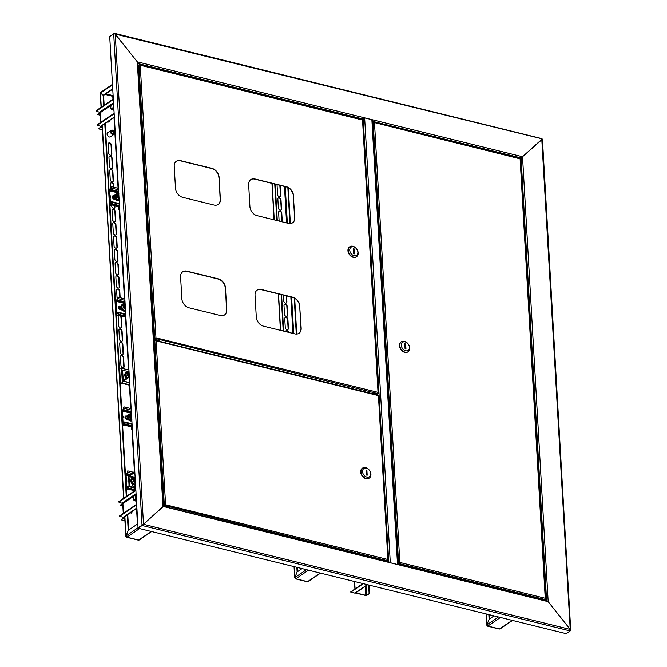 <?xml version="1.0" encoding="UTF-8"?>
<svg xmlns="http://www.w3.org/2000/svg" width="667" height="667" viewBox="0 0 667 667"><rect width="100%" height="100%" fill="white"/><g stroke="black" fill="none" stroke-linecap="round" stroke-linejoin="round"><path stroke-width="1" d="M143.272 524.462L162.956 506.77L137.302 61.839L137.644 63.465L137.302 61.839L363.632 117.592A1.092 0.575 103.8 0 1 363.073 119.001L362.339 119.501M570.385 630.507L570.235 629.423L570.135 630.932L566.15 633.65L138.519 528.306L143.205 524.512L138.036 527.705L109.713 36.51L113.698 33.792L115.241 34.092L137.302 61.839L114.499 33.35L542.013 138.661M143.205 524.512L163.182 506.428L389.286 562.523A1.092 0.575 -76.2 0 0 388.936 561.881L163.382 506.32L165.441 504.852M138.519 528.306L143.505 524.295L570.235 629.423L548.182 601.667L570.235 629.423L541.754 138.753L115.241 34.092L143.505 524.295L138.036 527.705M372.419 121.302L521.069 157.921L519.927 158.696L522.528 156.737L521.069 157.921L546.598 600.725M542.229 139.353L522.528 156.737L548.182 601.667L389.286 562.523M522.419 156.828L541.971 139.211M570.318 630.715L570.735 630.173L542.429 139.161M372.411 121.202A1.092 0.575 -76.2 0 0 372.878 119.877L363.632 117.592M372.386 120.702L372.878 119.877L522.528 156.737M397.857 564.632A1.092 0.467 176.7 0 0 397.515 564.49L371.869 119.685L364.649 117.909A1.092 0.467 -3.3 0 0 363.623 117.909L363.69 117.892M110.138 36.218L114.14 33.675M397.515 564.49L390.295 562.715A1.092 0.467 176.7 0 0 389.828 562.656M371.869 119.685A1.092 0.467 -3.3 0 1 372.344 120.043L397.982 564.666M355.736 592.846L365.808 595.323L369.426 593.572L366.883 595.306L365.591 595.473L355.528 592.996M367.617 584.742L355.361 593.105A0.925 0.684 -124.3 0 1 354.886 593.171L367.35 584.676M362.898 583.583L350.8 591.829L354.886 593.171M350.825 592.179L363.29 583.675M369.426 593.572L368.934 585.067M369.109 593.497L368.618 584.992M397.957 564.182A1.092 0.575 103.8 0 1 398.182 564.157A1.092 0.575 103.8 0 1 398.532 564.799M153.794 339.937L155.153 340.27L153.86 341.154M159.855 341.296L159.822 340.695L153.752 339.203M108.304 121.986A1.151 0.842 55.7 0 0 109.046 121.311M108.696 121.111A1.151 0.842 -124.3 0 1 108.579 121.961M113.315 98.966L96.265 110.597L96.29 111.089L100.375 112.581A1.092 0.467 176.7 0 0 100.192 112.865A1.092 0.467 176.7 0 0 100.409 113.132M100.35 112.423A1.092 0.575 -76.2 0 0 100.3 112.448L97.849 114.115L97.882 114.607L100.325 115.216M100.2 113.031L97.882 114.607M102.376 129.79L98.699 128.881L101.409 126.088M98.699 128.881L101.159 127.214A1.092 0.575 -76.2 0 0 101.718 125.871M113.34 99.466L96.29 111.089M114.365 117.242L101.284 126.171A1.092 0.8 -124.3 0 1 100.725 126.255L97.115 125.363L97.082 124.871L114.14 113.24M97.115 125.363L114.165 113.732M130.849 512.973A1.151 0.842 55.7 0 0 131.591 512.298M131.241 512.098A1.151 0.842 -124.3 0 1 131.124 512.948M135.86 489.962L118.809 501.584L118.834 502.076L122.92 503.568A1.092 0.467 176.7 0 0 122.736 503.852A1.092 0.467 176.7 0 0 122.953 504.119M122.895 503.41A1.092 0.575 -76.2 0 0 122.845 503.435L120.394 505.102L120.427 505.594L122.87 506.203M122.745 504.019L120.427 505.594M124.921 520.777L121.244 519.868L123.954 517.075M121.244 519.868L123.703 518.201A1.092 0.575 -76.2 0 0 124.262 516.858M135.885 490.453L118.834 502.076M136.91 508.237L123.829 517.158A1.092 0.8 -124.3 0 1 123.27 517.242L119.66 516.35L119.626 515.858L136.685 504.227M119.66 516.35L136.71 504.719M111.497 109.138A2.518 1.326 -76.2 0 0 113.348 106.878A2.518 1.326 -76.2 0 0 112.573 104.219A2.518 1.326 -76.2 0 0 112.264 104.244A2.518 1.326 -76.2 0 0 110.747 106.361A2.518 1.326 -76.2 0 0 111.106 108.938A2.518 1.326 -76.2 0 0 111.497 109.138M113.582 103.969A3.002 1.576 103.8 0 1 113.607 103.969A3.002 1.576 103.8 0 0 113.207 103.994L112.264 104.244M113.882 108.729A3.002 1.576 103.8 0 1 112.289 109.83A3.002 1.576 103.8 0 1 112.223 109.813A3.002 1.576 103.8 0 1 111.823 109.605L111.106 108.938M112.506 104.544A2.184 1.151 -76.2 0 0 110.905 106.453A2.184 1.151 -76.2 0 0 111.514 108.796A2.184 1.151 -76.2 0 0 111.564 108.813A2.184 1.151 -76.2 0 0 113.165 106.903A2.184 1.151 -76.2 0 0 112.556 104.561A2.184 1.151 -76.2 0 0 112.506 104.544M135.334 495.281A2.518 1.326 -76.2 0 0 134.801 495.231A2.518 1.326 -76.2 0 0 133.292 497.349A2.518 1.326 -76.2 0 0 133.65 499.925A2.518 1.326 -76.2 0 0 133.825 500.05A2.518 1.326 -76.2 0 0 135.785 498.282A2.518 1.326 -76.2 0 0 135.334 495.281M136.418 499.716A3.002 1.576 103.8 0 1 134.759 500.809A3.002 1.576 103.8 0 1 134.584 500.734A3.002 1.576 103.8 0 1 134.367 500.592A3.002 1.576 103.8 0 1 134.192 500.383M134.801 495.231L135.751 494.981A3.002 1.576 103.8 0 1 136.151 494.964M133.925 499.741A2.184 1.151 -76.2 0 0 134.059 499.783A2.184 1.151 -76.2 0 0 135.659 498.066A2.184 1.151 -76.2 0 0 135.234 495.598A2.184 1.151 -76.2 0 0 135.101 495.548A2.184 1.151 -76.2 0 0 133.5 497.265A2.184 1.151 -76.2 0 0 133.925 499.741M487.168 625.621A1.092 0.575 -76.2 0 0 487.51 626.146A1.092 0.575 -76.2 0 0 487.827 626.071L486.868 624.862L489.094 619.251L494.039 615.883M500.4 628.197L499.558 628.956A1.092 0.575 103.8 0 1 499.241 629.039A1.092 0.575 103.8 0 1 498.991 628.823M488.828 614.607L489.094 619.251L486.868 624.862L487.16 625.504L486.243 613.965M489.278 614.716L489.52 618.959M295.189 578.322A1.092 0.575 -76.2 0 0 295.531 578.856A1.092 0.575 -76.2 0 0 295.848 578.781L294.889 577.572L297.115 571.961L302.051 568.592M308.421 580.907L307.57 581.666A1.092 0.575 103.8 0 1 307.254 581.741A1.092 0.575 103.8 0 1 307.012 581.524M279.748 185.284A1.909 1.401 -124.3 0 1 280.248 186.585L280.757 195.448A1.909 1.401 -124.3 0 1 280.257 196.632A1.909 1.401 -124.3 0 1 278.598 196.448A1.909 1.401 -124.3 0 1 277.605 194.664L277.088 185.81A1.909 1.401 -124.3 0 1 277.464 184.726A1.909 1.401 -124.3 0 0 277.447 184.734M277.856 199.1A1.909 1.401 -124.3 0 1 278.364 197.907A1.909 1.401 -124.3 0 1 280.023 198.091A1.909 1.401 -124.3 0 1 281.015 199.875L281.524 208.729A1.909 1.401 -124.3 0 1 281.024 209.922A1.909 1.401 -124.3 0 1 279.365 209.73A1.909 1.401 -124.3 0 1 278.372 207.954L277.856 199.1M285.543 331.591A1.909 1.401 -124.3 0 1 286.026 330.79A1.909 1.401 -124.3 0 1 288.611 332.341M279.123 221.085L278.623 212.381A1.909 1.401 -124.3 0 1 279.123 211.197A1.909 1.401 -124.3 0 1 280.79 211.381A1.909 1.401 -124.3 0 1 281.782 213.165L282.283 221.861M284.751 318.693A1.909 1.401 -124.3 0 1 285.259 317.509A1.909 1.401 -124.3 0 1 286.918 317.692A1.909 1.401 -124.3 0 1 287.911 319.476L288.419 328.331A1.909 1.401 -124.3 0 1 287.919 329.523A1.909 1.401 -124.3 0 1 286.26 329.331A1.909 1.401 -124.3 0 1 285.268 327.555L284.751 318.693M283.992 305.403A1.909 1.401 -124.3 0 1 284.492 304.219A1.909 1.401 -124.3 0 1 286.151 304.402A1.909 1.401 -124.3 0 1 287.143 306.186L287.66 315.041A1.909 1.401 -124.3 0 1 287.152 316.233A1.909 1.401 -124.3 0 1 285.493 316.041A1.909 1.401 -124.3 0 1 284.501 314.265L283.992 305.403M286.552 295.89L286.893 301.751A1.909 1.401 -124.3 0 1 286.385 302.943A1.909 1.401 -124.3 0 1 284.726 302.76A1.909 1.401 -124.3 0 1 283.733 300.975L283.392 295.114M279.089 185.126A1.909 1.401 -124.3 0 1 279.94 186.793L280.457 195.656A1.909 1.401 -124.3 0 1 280.098 196.723M278.214 198.024A1.909 1.401 -124.3 0 1 279.815 198.382A1.909 1.401 -124.3 0 1 280.707 200.083L281.224 208.938A1.909 1.401 -124.3 0 1 280.865 210.013M285.876 330.915A1.909 1.401 -124.3 0 1 288.194 332.241M278.981 211.314A1.909 1.401 -124.3 0 1 280.582 211.664A1.909 1.401 -124.3 0 1 281.474 213.373L281.958 221.778M285.109 317.625A1.909 1.401 -124.3 0 1 286.71 317.976A1.909 1.401 -124.3 0 1 287.602 319.685L288.119 328.539A1.909 1.401 -124.3 0 1 287.76 329.615M284.35 304.335A1.909 1.401 -124.3 0 1 285.943 304.686A1.909 1.401 -124.3 0 1 286.843 306.395L287.352 315.249A1.909 1.401 -124.3 0 1 286.993 316.325M286.226 295.806L286.585 301.968A1.909 1.401 -124.3 0 1 286.226 303.035M296.732 334.05L294.672 298.266M290.362 223.553L288.302 187.769M296.29 334.067L294.214 298.007M289.92 223.57L287.844 187.51M296.84 567.309L297.115 571.961L294.889 577.564L295.173 578.214L294.255 566.675M274.746 184.059L276.847 220.519M281.115 294.547L283.217 331.015M275.196 184.167L277.297 220.635M281.566 294.664L283.667 331.124M297.299 567.425L297.54 571.669M131.474 511.939A1.151 0.842 -124.3 0 1 131.449 513.031M130.415 512.665A1.151 0.842 55.7 0 0 131.783 511.731M108.929 120.952A1.151 0.842 -124.3 0 1 108.904 122.044M107.879 121.677A1.151 0.842 55.7 0 0 109.238 120.744M108.329 132.274A2.593 1.901 55.7 0 0 107.746 132.508A2.593 1.901 55.7 0 0 107.07 134.125A2.593 1.901 55.7 0 0 108.413 136.535A2.593 1.901 55.7 0 0 110.672 136.793A2.593 1.901 55.7 0 0 111.097 136.335M112.723 88.736L103.143 95.273L100.459 93.005L101.301 92.246M112.748 89.136L103.593 95.381L104.152 105.219M101.276 107.179L100.459 93.013L103.593 95.381L103.135 95.273L103.727 105.503M126.296 536.718A1.092 0.575 -76.2 0 0 126.638 537.252A1.092 0.575 -76.2 0 0 126.955 537.177L126.005 535.968L128.231 530.357L137.811 523.82M139.536 539.303L138.686 540.062A1.092 0.575 103.8 0 1 138.369 540.137A1.092 0.575 103.8 0 1 138.119 539.928M113.123 95.581L113.54 96.223L112.781 96.323L113.056 95.623L105.845 93.847M118.934 330.248A1.909 1.401 -124.3 0 1 119.435 329.056A1.909 1.401 -124.3 0 1 121.094 329.248A1.909 1.401 -124.3 0 1 122.086 331.024L122.603 339.887A1.909 1.401 -124.3 0 1 122.103 341.07A1.909 1.401 -124.3 0 1 120.435 340.887A1.909 1.401 -124.3 0 1 119.443 339.103L118.934 330.248M108.204 144.205A1.909 1.401 -124.3 0 1 108.704 143.013A1.909 1.401 -124.3 0 1 110.372 143.205A1.909 1.401 -124.3 0 1 111.364 144.981L111.873 153.844A1.909 1.401 -124.3 0 1 111.372 155.027A1.909 1.401 -124.3 0 1 109.705 154.844A1.909 1.401 -124.3 0 1 108.713 153.06L108.204 144.205M108.971 157.495A1.909 1.401 -124.3 0 1 109.471 156.303A1.909 1.401 -124.3 0 1 111.139 156.487A1.909 1.401 -124.3 0 1 112.131 158.271L112.64 167.125A1.909 1.401 -124.3 0 1 112.139 168.317A1.909 1.401 -124.3 0 1 110.472 168.134A1.909 1.401 -124.3 0 1 109.48 166.35L108.971 157.495M119.701 343.538A1.909 1.401 -124.3 0 1 120.202 342.346A1.909 1.401 -124.3 0 1 121.861 342.538A1.909 1.401 -124.3 0 1 122.853 344.314L123.37 353.177A1.909 1.401 -124.3 0 1 122.861 354.36A1.909 1.401 -124.3 0 1 121.202 354.177A1.909 1.401 -124.3 0 1 120.21 352.393L119.701 343.538M120.469 356.828A1.909 1.401 -124.3 0 1 120.969 355.636A1.909 1.401 -124.3 0 1 122.628 355.819A1.909 1.401 -124.3 0 1 123.62 357.604L124.137 366.458A1.909 1.401 -124.3 0 1 123.628 367.65A1.909 1.401 -124.3 0 1 121.969 367.467A1.909 1.401 -124.3 0 1 120.977 365.683L120.469 356.828M117.192 299.558A1.909 1.401 -124.3 0 1 117.142 299.241L116.633 290.378A1.909 1.401 -124.3 0 1 117.134 289.186A1.909 1.401 -124.3 0 1 118.801 289.378A1.909 1.401 -124.3 0 1 119.793 291.162L120.168 297.724M120.318 315.95A1.909 1.401 -124.3 0 1 121.327 317.734L121.836 326.597A1.909 1.401 -124.3 0 1 121.336 327.789A1.909 1.401 -124.3 0 1 119.668 327.597A1.909 1.401 -124.3 0 1 118.676 325.821L118.167 316.958A1.909 1.401 -124.3 0 1 118.668 315.766A1.909 1.401 -124.3 0 1 118.993 315.616M109.738 170.777A1.909 1.401 -124.3 0 1 110.238 169.593A1.909 1.401 -124.3 0 1 111.906 169.777A1.909 1.401 -124.3 0 1 112.898 171.561L113.407 180.415A1.909 1.401 -124.3 0 1 112.906 181.607A1.909 1.401 -124.3 0 1 111.239 181.416A1.909 1.401 -124.3 0 1 110.247 179.64L109.738 170.777M115.866 277.088A1.909 1.401 -124.3 0 1 116.366 275.905A1.909 1.401 -124.3 0 1 118.034 276.088A1.909 1.401 -124.3 0 1 119.026 277.872L119.535 286.727A1.909 1.401 -124.3 0 1 119.034 287.919A1.909 1.401 -124.3 0 1 117.367 287.727A1.909 1.401 -124.3 0 1 116.375 285.951L115.866 277.088M115.099 263.807A1.909 1.401 -124.3 0 1 115.599 262.615A1.909 1.401 -124.3 0 1 117.267 262.798A1.909 1.401 -124.3 0 1 118.259 264.582L118.768 273.437A1.909 1.401 -124.3 0 1 118.267 274.629A1.909 1.401 -124.3 0 1 116.608 274.437A1.909 1.401 -124.3 0 1 115.608 272.661L115.099 263.807M114.332 250.517A1.909 1.401 -124.3 0 1 114.841 249.325A1.909 1.401 -124.3 0 1 116.5 249.516A1.909 1.401 -124.3 0 1 117.492 251.292L118.001 260.155A1.909 1.401 -124.3 0 1 117.5 261.339A1.909 1.401 -124.3 0 1 115.841 261.156A1.909 1.401 -124.3 0 1 114.849 259.371L114.332 250.517M113.565 237.227A1.909 1.401 -124.3 0 1 114.074 236.035A1.909 1.401 -124.3 0 1 115.733 236.226A1.909 1.401 -124.3 0 1 116.725 238.002L117.234 246.865A1.909 1.401 -124.3 0 1 116.733 248.049A1.909 1.401 -124.3 0 1 115.074 247.866A1.909 1.401 -124.3 0 1 114.082 246.081L113.565 237.227M112.806 223.937A1.909 1.401 -124.3 0 1 113.307 222.745A1.909 1.401 -124.3 0 1 114.966 222.936A1.909 1.401 -124.3 0 1 115.958 224.712L116.475 233.575A1.909 1.401 -124.3 0 1 115.966 234.767A1.909 1.401 -124.3 0 1 114.307 234.576A1.909 1.401 -124.3 0 1 113.315 232.791L112.806 223.937M112.039 210.647A1.909 1.401 -124.3 0 1 112.54 209.455A1.909 1.401 -124.3 0 1 114.199 209.646A1.909 1.401 -124.3 0 1 115.191 211.422L115.708 220.285A1.909 1.401 -124.3 0 1 115.199 221.477A1.909 1.401 -124.3 0 1 113.54 221.286A1.909 1.401 -124.3 0 1 112.548 219.51L112.039 210.647M113.657 196.54A1.909 1.401 -124.3 0 1 114.315 197.574M114.866 205.678L114.941 206.995A1.909 1.401 -124.3 0 1 114.441 208.187A1.909 1.401 -124.3 0 1 112.773 207.996A1.909 1.401 -124.3 0 1 111.781 206.22L111.706 204.902M110.789 189.078L110.505 184.067A1.909 1.401 -124.3 0 1 111.005 182.883A1.909 1.401 -124.3 0 1 112.665 183.066A1.909 1.401 -124.3 0 1 113.665 184.851L113.799 187.227M119.293 329.173A1.909 1.401 -124.3 0 1 120.885 329.531A1.909 1.401 -124.3 0 1 121.786 331.232L122.294 340.095A1.909 1.401 -124.3 0 1 121.936 341.162M108.563 143.13A1.909 1.401 -124.3 0 1 110.163 143.488A1.909 1.401 -124.3 0 1 111.055 145.189L111.564 154.052A1.909 1.401 -124.3 0 1 111.206 155.119M109.33 156.42A1.909 1.401 -124.3 0 1 110.922 156.778A1.909 1.401 -124.3 0 1 111.823 158.479L112.331 167.342A1.909 1.401 -124.3 0 1 111.973 168.409M120.06 342.463A1.909 1.401 -124.3 0 1 121.652 342.821A1.909 1.401 -124.3 0 1 122.553 344.522L123.061 353.385A1.909 1.401 -124.3 0 1 122.703 354.452M120.819 355.753A1.909 1.401 -124.3 0 1 122.42 356.111A1.909 1.401 -124.3 0 1 123.312 357.812L123.829 366.667A1.909 1.401 -124.3 0 1 123.47 367.742M116.992 289.311A1.909 1.401 -124.3 0 1 118.584 289.661A1.909 1.401 -124.3 0 1 119.485 291.371L119.843 297.64M120.385 307.012L120.46 308.229M118.526 315.883A1.909 1.401 -124.3 0 1 120.118 316.241A1.909 1.401 -124.3 0 1 121.019 317.942L121.527 326.805A1.909 1.401 -124.3 0 1 121.169 327.872M110.097 169.71A1.909 1.401 -124.3 0 1 111.689 170.06A1.909 1.401 -124.3 0 1 112.59 171.769L113.098 180.624A1.909 1.401 -124.3 0 1 112.74 181.699M116.225 276.021A1.909 1.401 -124.3 0 1 117.826 276.371A1.909 1.401 -124.3 0 1 118.718 278.081L119.226 286.935A1.909 1.401 -124.3 0 1 118.868 288.011M115.458 262.731A1.909 1.401 -124.3 0 1 117.059 263.09A1.909 1.401 -124.3 0 1 117.951 264.791L118.459 273.645A1.909 1.401 -124.3 0 1 118.101 274.721M114.691 249.441A1.909 1.401 -124.3 0 1 116.291 249.8A1.909 1.401 -124.3 0 1 117.184 251.501L117.7 260.363A1.909 1.401 -124.3 0 1 117.342 261.431M113.924 236.151A1.909 1.401 -124.3 0 1 115.524 236.51A1.909 1.401 -124.3 0 1 116.417 238.211L116.933 247.073A1.909 1.401 -124.3 0 1 116.575 248.141M113.157 222.861A1.909 1.401 -124.3 0 1 114.757 223.22A1.909 1.401 -124.3 0 1 115.649 224.921L116.166 233.783A1.909 1.401 -124.3 0 1 115.808 234.851M112.398 209.571A1.909 1.401 -124.3 0 1 113.99 209.93A1.909 1.401 -124.3 0 1 114.891 211.631L115.399 220.494A1.909 1.401 -124.3 0 1 115.041 221.569M114.541 205.594L114.632 207.204A1.909 1.401 -124.3 0 1 114.274 208.279M113.398 196.798A1.909 1.401 -124.3 0 1 114.007 197.782M110.864 183A1.909 1.401 -124.3 0 1 112.456 183.35A1.909 1.401 -124.3 0 1 113.357 185.059L113.473 187.152M127.322 514.774L128.222 530.357L125.996 535.968L126.288 536.61L125.996 535.968L138.094 527.722M104.786 123.779L126.271 496.498M105.211 123.495L126.697 496.206M127.756 514.482L128.656 530.065M112.515 130.148A2.46 1.801 55.7 0 0 112.431 130.132A2.46 1.801 55.7 0 0 111.197 130.323L107.67 132.725A2.46 1.801 55.7 0 0 107.112 133.508M111.197 130.323A2.46 1.801 55.7 0 0 110.555 131.849A2.46 1.801 55.7 0 0 111.831 134.142A2.46 1.801 55.7 0 0 113.965 134.384A2.46 1.801 55.7 0 0 114.591 133.308A2.46 1.801 55.7 0 0 114.607 133.217M114.632 132.716A2.301 1.684 55.7 0 0 112.59 130.165A2.301 1.684 55.7 0 0 110.839 131.774A2.301 1.684 55.7 0 0 112.656 134.259A2.301 1.684 55.7 0 0 114.616 133.142A2.301 1.684 55.7 0 0 114.632 132.716M111.606 131.966A1.367 1 55.7 0 0 113.865 132.525A1.367 1 55.7 0 0 111.606 131.966M111.681 132.124A1.092 0.8 55.7 0 0 113.482 132.575A1.092 0.8 55.7 0 0 111.681 132.124M109.505 137.018A2.46 1.801 55.7 0 0 110.439 136.785L113.965 134.384M401.893 565.074A1.776 0.767 176.7 0 0 401.134 564.582A1.776 0.767 176.7 0 0 399.716 564.54M398.057 564.157L398.933 563.198L397.941 563.882M545.172 599.566L398.949 563.548L399.841 562.456L545.231 598.274L545.498 599.274L545.231 598.274L545.172 599.566L544.305 600.158M398.933 563.198L397.932 563.815M372.519 123.103L374.504 122.945L399.841 562.456L398.899 563.156M545.231 598.274L520.11 158.846L373.512 122.353L372.519 123.036M373.537 122.703L373.929 122.328L519.927 158.296M373.187 122.653L398.583 563.081L397.916 563.532M401.217 341.888A6.011 4.411 55.7 0 0 401.067 341.988A6.011 4.411 55.7 0 0 399.491 345.731A6.011 4.411 55.7 0 0 402.61 351.326A6.011 4.411 55.7 0 0 407.837 351.918A6.011 4.411 55.7 0 0 407.987 351.809M409.721 347.966A6.011 4.411 55.7 0 0 406.595 342.379A6.011 4.411 55.7 0 0 401.367 341.779A6.011 4.411 55.7 0 0 399.791 345.523A6.011 4.411 55.7 0 0 402.91 351.117A6.011 4.411 55.7 0 0 408.137 351.709A6.011 4.411 55.7 0 0 409.721 347.966M409.43 347.332A4.919 3.61 55.7 0 0 405.111 341.896A4.919 3.61 55.7 0 0 401.309 345.331A4.919 3.61 55.7 0 0 405.628 350.759A4.919 3.61 55.7 0 0 409.43 347.332M404.777 343.755L405.061 348.674L405.961 348.899L405.678 343.98L404.777 343.755M404.819 344.564L405.678 343.98M382.933 560.405A1.776 0.767 -3.3 0 1 384.35 560.447A1.776 0.767 -3.3 0 1 385.117 560.939M153.869 341.221L154.827 340.562L156.145 340.854L155.178 340.62M163.832 506.428L165.591 504.752L387.66 559.455L387.936 560.455L378.431 395.648M378.189 395.081L155.153 340.27M378.214 395.564L156.145 340.854L165.591 504.752L164.649 505.453M154.827 340.562L164.332 505.378L163.365 506.036M387.66 559.455L387.61 560.755L164.682 505.494L163.448 506.336M387.61 560.755L386.743 561.339M164.682 505.494L165.383 504.902M362.431 468.192A6.011 4.411 55.7 0 0 362.281 468.292A6.011 4.411 55.7 0 0 360.697 472.028A6.011 4.411 55.7 0 0 363.823 477.622A6.011 4.411 55.7 0 0 369.043 478.214A6.011 4.411 55.7 0 0 369.201 478.106M361.005 471.819A6.011 4.411 55.7 0 0 364.124 477.414A6.011 4.411 55.7 0 0 369.351 478.006A6.011 4.411 55.7 0 0 370.927 474.27A6.011 4.411 55.7 0 0 367.809 468.676A6.011 4.411 55.7 0 0 362.581 468.084A6.011 4.411 55.7 0 0 361.005 471.819M362.523 471.627A4.919 3.61 55.7 0 0 366.842 477.055A4.919 3.61 55.7 0 0 370.644 473.628A4.919 3.61 55.7 0 0 366.325 468.192A4.919 3.61 55.7 0 0 362.523 471.627M367.175 475.196L366.892 470.277L365.991 470.052L366.275 474.979L367.175 475.196M366.033 470.86L366.892 470.277M374.721 394.23A1.151 0.492 176.7 0 0 374.871 393.964A1.151 0.492 176.7 0 0 374.37 393.597A1.151 0.492 176.7 0 0 372.836 393.763M374.22 394.105A1.151 0.492 176.7 0 0 374.787 393.797M225.488 287.927A8.196 6.011 55.7 0 0 218.292 278.873L186.943 271.152A8.196 6.011 55.7 0 0 182.75 271.769A8.196 6.011 55.7 0 0 180.599 276.872L181.866 298.774A8.196 6.011 55.7 0 0 189.061 307.82L220.41 315.541A8.196 6.011 55.7 0 0 224.596 314.932A8.196 6.011 55.7 0 0 226.747 309.83L225.488 287.927L226.53 309.972A8.196 6.011 -124.3 0 1 224.487 314.999M219.118 177.43A8.196 6.011 55.7 0 0 211.923 168.384L180.574 160.655A8.196 6.011 55.7 0 0 176.38 161.272A8.196 6.011 55.7 0 0 174.229 166.375L175.496 188.277A8.196 6.011 55.7 0 0 182.683 197.324L214.04 205.052A8.196 6.011 55.7 0 0 218.226 204.435A8.196 6.011 55.7 0 0 220.377 199.333L219.118 177.43L220.16 199.483A8.196 6.011 -124.3 0 1 218.117 204.511M299.917 306.261A8.196 6.011 55.7 0 0 292.721 297.207L261.372 289.486A8.196 6.011 55.7 0 0 257.187 290.103A8.196 6.011 55.7 0 0 255.036 295.206L256.295 317.108A8.196 6.011 55.7 0 0 263.49 326.155L294.839 333.875A8.196 6.011 55.7 0 0 299.024 333.267A8.196 6.011 55.7 0 0 301.176 328.164L299.7 306.403L300.967 328.306A8.196 6.011 -124.3 0 1 298.916 333.333M293.547 195.764A8.196 6.011 55.7 0 0 286.351 186.718L255.002 178.998A8.196 6.011 55.7 0 0 250.809 179.606A8.196 6.011 55.7 0 0 248.658 184.709L249.925 206.612A8.196 6.011 55.7 0 0 257.112 215.658L288.469 223.387A8.196 6.011 55.7 0 0 292.655 222.77A8.196 6.011 55.7 0 0 294.806 217.667L293.33 195.915L294.589 217.817A8.196 6.011 -124.3 0 1 292.546 222.845M182.65 271.844A8.196 6.011 -124.3 0 1 186.727 271.302L218.076 279.023A8.196 6.011 -124.3 0 1 225.271 288.069M176.28 161.347A8.196 6.011 -124.3 0 1 180.357 160.805L211.706 168.526A8.196 6.011 -124.3 0 1 218.901 177.58M257.078 290.178A8.196 6.011 -124.3 0 1 261.156 289.636L292.505 297.357A8.196 6.011 -124.3 0 1 299.7 306.403M250.709 179.681A8.196 6.011 -124.3 0 1 254.786 179.14L286.135 186.86A8.196 6.011 -124.3 0 1 293.33 195.915M137.969 65.533L139.261 64.649L140.253 65.233L155.961 337.66L154.694 338.277L155.961 337.66L154.227 339.32M155.77 337.785L378.031 392.363L377.972 393.655L376.496 394.664M377.972 393.655L155.044 338.402L153.844 339.22M155.745 337.802L155.036 338.336M378.031 392.363L362.54 120.027L140.253 65.233L138.936 64.949L137.969 65.599M138.936 64.949L154.694 338.277L153.735 338.936M155.011 338.361L153.769 339.203M362.298 119.46L139.611 64.607L139.286 64.999M373.762 393.538L373.787 393.997M349.675 246.832A6.011 4.411 55.7 0 0 349.516 246.932A6.011 4.411 55.7 0 0 347.941 250.675A6.011 4.411 55.7 0 0 351.059 256.261A6.011 4.411 55.7 0 0 356.286 256.862A6.011 4.411 55.7 0 0 356.436 256.753M348.241 250.467A6.011 4.411 55.7 0 0 351.367 256.053A6.011 4.411 55.7 0 0 356.587 256.653A6.011 4.411 55.7 0 0 358.171 252.91A6.011 4.411 55.7 0 0 355.044 247.315A6.011 4.411 55.7 0 0 349.825 246.723A6.011 4.411 55.7 0 0 348.241 250.467M349.758 250.267A4.919 3.61 55.7 0 0 354.077 255.694A4.919 3.61 55.7 0 0 357.879 252.268A4.919 3.61 55.7 0 0 353.56 246.84A4.919 3.61 55.7 0 0 349.758 250.267M354.41 253.844L354.127 248.916L353.227 248.699L353.51 253.618L354.41 253.844M353.277 249.5L354.127 248.916M126.33 489.853L128.022 489.119L134.684 490.754M126.296 489.244L126.588 489.044A1.367 0.584 -3.3 0 1 128.481 488.803L135.143 490.445M125.446 474.479L125.738 474.279A1.367 0.584 -3.3 0 1 126.13 474.104M126.355 479.531L126.046 479.74A1.909 1.401 -124.3 0 1 126.188 482.149L125.788 475.279A1.092 0.575 -76.2 0 1 126.346 473.878L127.272 473.253L127.464 471.077L127.856 472.344A1.092 0.575 -76.2 0 1 127.297 473.745L126.096 475.071L126.355 479.531A1.909 1.401 -124.3 0 1 126.497 481.941L126.755 486.393L128.006 486.051A1.092 0.575 -76.2 0 1 128.322 485.976A1.092 0.575 -76.2 0 1 128.673 486.618L128.764 488.094L135.851 489.836M128.764 488.094L128.197 486.501L127.114 487.168A1.092 0.575 -76.2 0 1 126.797 487.243L128.414 487.644M126.497 481.941L126.447 486.602A1.092 0.575 -76.2 0 0 126.797 487.243M128.856 482.016A1.909 1.401 -124.3 0 1 128.773 480.624M128.481 488.803L128.456 488.302L135.676 490.078M133.467 472.269L127.764 470.869M132.349 484.184L132.366 484.434A1.909 1.401 55.7 0 0 134.042 486.551A1.909 1.401 55.7 0 0 135.017 486.41A1.909 1.401 55.7 0 0 135.518 485.217L135.518 485.084M135.042 485.184L135.059 485.526A1.909 1.401 -124.3 0 1 134.767 486.535M129.098 486.16L128.564 476.897A1.367 0.717 103.8 0 1 129.256 475.137L134.784 471.369M129.581 486.285L129.023 476.58L134.826 472.103M135.226 478.939A1.642 1.201 55.7 0 0 134.25 480.123A1.642 1.201 55.7 0 0 135.393 481.824M135.384 481.699A1.367 1 -124.3 0 1 135.243 479.273M135.509 483.917L134.342 484.417L131.891 482.341L131.716 479.356L132.4 479.064M131.891 482.341L131.716 479.356L135.251 477.739M135.584 483.425L133.242 481.449L132.116 482.216L134.451 484.192L135.484 483.483M134.342 484.417L135.501 483.75M133.242 481.449L133.083 478.606M135.451 482.825A2.735 2.001 -124.3 0 1 134.601 482.308A2.735 2.001 -124.3 0 1 133.35 479.898A2.735 2.001 -124.3 0 1 134.35 478.047A2.735 2.001 -124.3 0 1 135.168 477.939M131.532 414.957A1.642 1.201 55.7 0 0 130.557 416.141A1.642 1.201 55.7 0 0 131.699 417.842M131.691 417.717A1.367 1 -124.3 0 1 131.557 415.283M131.824 419.935L130.657 420.435L128.197 418.351L128.031 415.366L128.714 415.082M128.197 418.351L128.031 415.366L131.566 413.757M131.891 419.435L129.556 417.459L128.423 418.234L130.765 420.21L131.799 419.501M130.657 420.435L131.816 419.768M129.556 417.459L129.39 414.624M131.758 418.843A2.735 2.001 -124.3 0 1 130.907 418.326A2.735 2.001 -124.3 0 1 129.656 415.916A2.735 2.001 -124.3 0 1 130.665 414.065A2.735 2.001 -124.3 0 1 131.474 413.957M122.645 425.863L124.337 425.129L132.233 427.08M122.611 425.263L122.903 425.062A1.367 0.584 -3.3 0 1 124.796 424.821L132.208 426.647M121.761 410.497L122.053 410.297A1.367 0.584 -3.3 0 1 122.436 410.113M132.358 429.29L131.566 429.831L131.399 426.872M132.4 429.898L131.566 429.831M126.988 416.45A1.909 1.401 55.7 0 0 126.447 416.633A1.909 1.401 55.7 0 0 126.73 419.435M126.963 416.808L126.963 416.808A1.909 1.401 55.7 0 0 126.238 416.825M122.503 418.159L122.103 411.297A1.092 0.575 -76.2 0 1 122.661 409.897L123.578 409.271L123.77 407.095L124.162 408.362A1.092 0.575 -76.2 0 1 123.603 409.763L122.411 411.089L122.67 415.541A1.909 1.401 -124.3 0 1 122.803 417.959L123.061 422.411L124.32 422.069A1.092 0.575 -76.2 0 1 124.637 421.986A1.092 0.575 -76.2 0 1 124.987 422.636L125.071 424.112L132.166 425.854M125.071 424.112L124.504 422.519L123.428 423.186A1.092 0.575 -76.2 0 1 123.103 423.262L124.729 423.662M125.346 416.233A1.909 1.401 -124.3 0 1 126.163 416.183L126.997 416.383M122.67 415.541L122.361 415.749A1.909 1.401 -124.3 0 1 122.495 418.167L122.753 422.62A1.092 0.575 -76.2 0 0 123.103 423.262M128.264 419.81L126.672 419.418A1.909 1.401 -124.3 0 1 125.113 417.909A1.909 1.401 -124.3 0 1 125.496 416.116A1.909 1.401 -124.3 0 1 126.472 415.975L127.03 416.108M124.796 424.821L124.762 424.32L132.183 426.146M131.174 408.629L124.079 406.878M120.235 384.034L121.919 383.3L129.823 385.243M120.193 383.425L120.485 383.225A1.367 0.584 -3.3 0 1 122.386 382.983L129.798 384.809M119.343 368.659L119.635 368.467A1.367 0.584 -3.3 0 1 121.527 368.217L128.948 370.043M129.948 387.452L129.156 387.994L128.981 385.034M129.982 388.061L129.156 387.994M129.123 373.12A1.642 1.201 55.7 0 0 128.147 374.304A1.642 1.201 55.7 0 0 129.29 376.005M129.281 375.88A1.367 1 -124.3 0 1 129.14 373.453M127.364 377.705L125.788 376.522L125.613 373.537L126.296 373.245M125.788 376.522L125.613 373.537L129.156 371.919M127.547 377.58L126.013 376.396L127.147 375.629L126.98 372.786M128.773 376.747L127.147 375.629M128.806 376.722A2.735 2.001 -124.3 0 1 128.498 376.488A2.735 2.001 -124.3 0 1 127.247 374.079A2.735 2.001 -124.3 0 1 128.247 372.228A2.735 2.001 -124.3 0 1 129.065 372.128M129.031 371.577L122.094 370.302L122.678 380.39A1.367 0.717 -76.2 0 0 123.12 381.19A1.367 0.717 -76.2 0 0 123.512 381.099L129.356 377.113M122.553 369.985L123.312 380.398L129.306 376.38M125.98 378.114A1.909 1.401 55.7 0 0 126.155 378.531M125.204 305.203A1.642 1.201 55.7 0 0 124.229 306.378A1.642 1.201 55.7 0 0 125.371 308.087M125.363 307.962A1.367 1 -124.3 0 1 125.229 305.528M125.496 310.172L124.329 310.672L121.869 308.596L121.702 305.611L122.386 305.328M121.869 308.596L121.702 305.611L125.238 304.002M125.563 309.68L123.228 307.704L122.094 308.479L124.437 310.455L125.471 309.746M124.329 310.672L125.488 310.013M123.228 307.704L123.061 304.861M125.429 309.079A2.735 2.001 -124.3 0 1 124.579 308.571A2.735 2.001 -124.3 0 1 123.328 306.161A2.735 2.001 -124.3 0 1 124.337 304.31A2.735 2.001 -124.3 0 1 125.146 304.202M116.316 316.108L118.009 315.374L125.905 317.325M116.283 315.508L116.575 315.308A1.367 0.584 -3.3 0 1 118.468 315.066L125.88 316.892M115.433 300.742L115.716 300.542A1.367 0.584 -3.3 0 1 116.108 300.358M126.03 319.535L125.238 320.077L125.071 317.117M126.071 320.135L125.238 320.077M120.66 306.695A1.909 1.401 55.7 0 0 120.118 306.878A1.909 1.401 55.7 0 0 120.402 309.68M120.66 307.037L120.635 307.053A1.909 1.401 55.7 0 0 119.91 307.07M116.341 305.786L116.033 305.995A1.909 1.401 -124.3 0 1 116.166 308.412L115.775 301.542A1.092 0.575 -76.2 0 1 116.333 300.142L117.25 299.516L117.442 297.332L117.834 298.599A1.092 0.575 -76.2 0 1 117.275 300.008L116.083 301.334L116.341 305.786A1.909 1.401 -124.3 0 1 116.475 308.196L116.733 312.656L117.992 312.306A1.092 0.575 -76.2 0 1 118.309 312.231A1.092 0.575 -76.2 0 1 118.659 312.873L118.743 314.349L125.838 316.1M118.743 314.349L118.176 312.765L117.1 313.432A1.092 0.575 -76.2 0 1 116.775 313.507L118.401 313.907M119.018 306.478A1.909 1.401 -124.3 0 1 119.835 306.428L120.669 306.628M116.475 308.196L116.425 312.865A1.092 0.575 -76.2 0 0 116.775 313.507M121.936 310.055L120.343 309.663A1.909 1.401 -124.3 0 1 118.784 308.154A1.909 1.401 -124.3 0 1 119.168 306.361A1.909 1.401 -124.3 0 1 120.143 306.22L120.702 306.353M118.468 315.066L118.434 314.566L125.855 316.391M124.837 298.874L117.751 297.123M109.947 205.619L111.631 204.886L119.535 206.828M109.913 205.011L110.197 204.811A1.367 0.584 -3.3 0 1 112.098 204.569L119.51 206.395M109.055 190.245L109.346 190.045A1.367 0.584 -3.3 0 1 109.738 189.87M119.66 209.038L118.868 209.58L118.693 206.62M119.693 209.646L118.868 209.58M114.29 196.198A1.909 1.401 55.7 0 0 113.749 196.381A1.909 1.401 55.7 0 0 114.032 199.183M114.265 196.557L114.265 196.557A1.909 1.401 55.7 0 0 113.54 196.573M118.834 194.706A1.642 1.201 55.7 0 0 117.859 195.89A1.642 1.201 55.7 0 0 119.001 197.59M118.993 197.465A1.367 1 -124.3 0 1 118.851 195.039M119.118 199.683L117.959 200.183L115.499 198.107L115.333 195.123L116.016 194.831M115.499 198.107L115.333 195.123L118.868 193.505M119.193 199.191L116.858 197.215L115.725 197.982L118.067 199.958L119.101 199.258M117.959 200.183L119.11 199.516M116.858 197.215L116.692 194.372M119.06 198.591A2.735 2.001 -124.3 0 1 118.209 198.074A2.735 2.001 -124.3 0 1 116.958 195.664A2.735 2.001 -124.3 0 1 117.959 193.814A2.735 2.001 -124.3 0 1 118.776 193.705M109.805 197.907L109.405 191.045A1.092 0.575 -76.2 0 1 109.963 189.645L110.88 189.019L111.072 186.843L111.464 188.111A1.092 0.575 -76.2 0 1 110.905 189.511L109.713 190.837L109.963 195.298A1.909 1.401 -124.3 0 1 110.105 197.707L110.363 202.159L111.614 201.818A1.092 0.575 -76.2 0 1 111.939 201.742A1.092 0.575 -76.2 0 1 112.289 202.384L112.373 203.86L119.46 205.603M112.373 203.86L111.806 202.268L110.722 202.935A1.092 0.575 -76.2 0 1 110.405 203.01L112.031 203.41M112.648 195.981A1.909 1.401 -124.3 0 1 113.465 195.931L114.299 196.14M109.963 195.298L109.663 195.506A1.909 1.401 -124.3 0 1 109.797 197.916L110.055 202.368A1.092 0.575 -76.2 0 0 110.405 203.01M115.566 199.558L113.974 199.166A1.909 1.401 -124.3 0 1 112.415 197.657A1.909 1.401 -124.3 0 1 112.79 195.865A1.909 1.401 -124.3 0 1 113.774 195.723L114.332 195.856M112.098 204.569L112.064 204.069L119.476 205.895M118.468 188.377L111.381 186.635M113.698 33.792L142.021 524.987L142.505 525.588L570.135 630.932M137.852 63.515L363.073 119.001M363.182 118.909L388.719 561.831M364.649 117.909L390.295 562.715M365.291 586.335L365.808 595.323M354.661 581.549L355.086 588.911M366.567 595.231L366.025 585.834M111.214 105.194L100.375 112.581L100.934 122.244M112.831 104.094L113.582 103.577M101.159 127.214L102.243 127.48M113.532 102.685L99.9 111.981M114.349 116.958L100.725 126.255M133.759 496.181L122.92 503.568L123.478 513.231M135.376 495.081L136.126 494.564M123.703 518.201L124.787 518.467M136.076 493.672L122.445 502.968M136.893 507.946L123.27 517.242M500.45 617.467L487.827 626.071L499.558 628.956L512.173 620.352M498.441 616.975L486.868 624.862M308.462 570.177L295.848 578.781L307.57 581.666L320.193 573.061M306.461 569.676L294.889 577.572M284.467 186.452L286.568 222.92M290.837 296.948L292.938 333.408M293.713 333.6L291.612 297.14M287.344 223.112L285.243 186.643M280.632 330.382L278.531 293.914M274.262 219.885L272.161 183.417M139.578 528.572L126.955 537.177L138.686 540.062L151.309 531.457M100.459 93.005L112.498 84.801M112.948 99.216L112.781 96.323L105.011 94.414M113.999 117.492L118.084 188.286M119.318 209.696L124.454 298.774M125.688 320.185L128.556 369.952M129.606 388.111L130.782 408.538M132.016 429.94L134.417 471.619M136.543 508.479L137.444 524.07M125.996 535.968L124.871 516.441M123.82 498.166L102.326 125.454M108.137 132.408A2.576 1.893 55.7 0 0 107.57 132.658M110.472 136.91A2.576 1.893 55.7 0 0 110.905 136.468M516.091 157.345A2.385 1.026 -3.3 0 1 516.8 157.454A2.385 1.026 -3.3 0 1 517.367 157.662A2.218 0.959 -3.3 0 0 516.7 157.37A2.218 0.959 -3.3 0 0 515.733 157.262M541.454 598.991A2.218 0.959 176.7 0 0 540.037 599.108L541.471 598.974L543.313 599.95M543.305 599.908A2.385 1.026 176.7 0 0 541.504 599.066A2.385 1.026 176.7 0 0 540.203 599.149M543.196 599.883A2.385 1.026 176.7 0 0 541.521 599.299A2.385 1.026 176.7 0 0 540.845 599.308M542.471 599.708A2.218 0.959 176.7 0 0 541.896 599.566M542.913 599.425A2.218 0.959 176.7 0 0 541.487 598.991M156.953 340.587A2.385 1.026 -3.3 0 1 158.137 340.854A2.385 1.026 -3.3 0 1 158.221 340.895M156.587 340.495A2.218 0.959 -3.3 0 1 158.004 340.762M167.884 507.045A2.218 0.959 176.7 0 0 167.317 506.762M168.276 507.529A2.385 1.026 176.7 0 0 167.334 506.82A2.385 1.026 176.7 0 0 165.166 506.762M168.159 507.495A2.385 1.026 176.7 0 0 167.342 507.053A2.385 1.026 176.7 0 0 165.808 506.92M167.434 507.32A2.218 0.959 176.7 0 0 167.259 507.262A2.218 0.959 176.7 0 0 166.867 507.178M167.225 506.728A2.218 0.959 176.7 0 0 165.007 506.72M141.062 64.966A2.385 1.026 -3.3 0 1 142.329 65.274M140.695 64.874A2.218 0.959 -3.3 0 1 142.363 65.283M126.588 489.044L126.455 486.71M125.788 475.171L125.738 474.279M130.24 474.47L127.297 473.745M129.315 475.096L126.38 474.37M128.406 487.485L127.114 487.168M127.305 486.526L126.755 486.393M126.096 475.071L128.789 475.738M128.673 486.618L135.768 488.361M131.899 473.337L127.856 472.344M135.059 485.526L135.518 485.217M129.023 476.58L134.592 477.956M129.298 475.879L135.134 477.314M134 478.189A3.677 2.693 55.7 0 0 131.065 480.732A3.677 2.693 55.7 0 0 135.559 484.792M131.516 478.948A3.568 2.618 55.7 0 0 130.807 480.765M130.815 480.982A3.568 2.618 55.7 0 0 132.508 484.184A3.568 2.618 55.7 0 0 135.509 484.809M130.307 414.207A3.677 2.693 55.7 0 0 127.38 416.75A3.677 2.693 55.7 0 0 131.874 420.81M127.831 414.966A3.568 2.618 55.7 0 0 127.122 416.783M127.13 417A3.568 2.618 55.7 0 0 128.823 420.202A3.568 2.618 55.7 0 0 131.824 420.827M122.903 425.062L122.761 422.728M122.103 411.189L122.053 410.297M131.349 411.664L123.603 409.763M131.399 412.531L122.686 410.388M124.721 423.503L123.428 423.186M123.612 422.545L123.061 422.411M122.411 411.089L131.441 413.315M124.987 422.636L132.074 424.379M131.257 410.105L124.162 408.362M122.386 382.983L121.527 368.217M120.485 383.225L119.635 368.467M127.897 372.369A3.677 2.693 55.7 0 0 124.962 374.912A3.677 2.693 55.7 0 0 126.672 378.172M125.413 373.128A3.568 2.618 55.7 0 0 124.712 374.946M124.712 375.162A3.568 2.618 55.7 0 0 126.405 378.356M129.673 382.616L123.512 381.099M123.687 380.207L123.137 380.073M123.979 304.452A3.677 2.693 55.7 0 0 121.044 306.995A3.677 2.693 55.7 0 0 125.546 311.055M121.502 305.211A3.568 2.618 55.7 0 0 120.794 307.028M120.802 307.245A3.568 2.618 55.7 0 0 122.495 310.447A3.568 2.618 55.7 0 0 125.496 311.072M116.575 315.308L116.433 312.965M115.775 301.434L115.716 300.542M125.012 301.909L117.275 300.008M125.062 302.776L116.358 300.634M118.392 313.748L117.1 313.432M117.284 312.79L116.733 312.656M116.083 301.334L125.113 303.56M118.659 312.873L125.746 314.624M124.929 300.35L117.834 298.599M110.197 204.811L110.063 202.476M109.405 190.937L109.346 190.045M117.609 193.955A3.677 2.693 55.7 0 0 114.674 196.498A3.677 2.693 55.7 0 0 119.176 200.559M115.124 194.714A3.568 2.618 55.7 0 0 114.424 196.532M114.424 196.748A3.568 2.618 55.7 0 0 116.125 199.95A3.568 2.618 55.7 0 0 119.118 200.575M118.643 191.421L110.905 189.511M118.693 192.279L109.988 190.137M112.023 203.252L110.722 202.935M110.914 202.293L110.363 202.159M109.713 190.837L118.743 193.063M112.289 202.384L119.376 204.127M118.559 189.853L111.464 188.111M137.819 62.998L163.382 506.328M354.919 589.028L354.485 581.507M547.048 600.834L398.182 564.157M100.192 112.865L100.742 122.378M122.736 503.852L123.287 513.365M112.223 109.813L113.965 110.247M133.65 499.925L134.367 500.592M134.759 500.809L136.51 501.234M512.498 620.435L500.117 628.881M499.241 629.039L487.51 626.146M486.035 613.915L486.685 625.146M320.519 573.145L308.129 581.582M307.254 581.741L295.531 578.856M271.953 183.367L274.054 219.835M278.322 293.864L280.423 330.332M294.047 566.625L294.697 577.855M112.473 84.334L100.742 92.321M151.626 531.541L139.245 539.978M138.369 540.137L126.638 537.252M100.267 93.297L101.076 107.312M102.134 125.588L123.62 498.299M124.679 516.575L125.813 536.251M520.268 158.679L545.656 598.924M515.666 157.245L517.842 158.229M158.696 341.462L158.079 340.762M378.598 395.514L388.094 560.138M164.966 506.712L167.275 506.72L168.276 507.57M378.456 393.013L362.706 119.86M142.488 65.316L140.629 64.857M135.734 487.802L128.322 485.976M135.576 485.067L130.682 480.882L134.092 478.156M127.13 417.75L126.088 418.459M131.891 421.085L126.988 416.9L130.407 414.165M132.049 423.812L124.637 421.986M126.313 378.422L124.579 375.062L127.989 372.336M129.681 382.808L123.12 381.19M125.563 311.331L120.66 307.145L124.079 304.41M120.802 307.996L119.76 308.704M125.713 314.057L118.309 312.231M119.185 200.834L114.29 196.648L117.7 193.922M114.432 197.499L113.382 198.216M119.343 203.568L111.939 201.742"/></g></svg>
